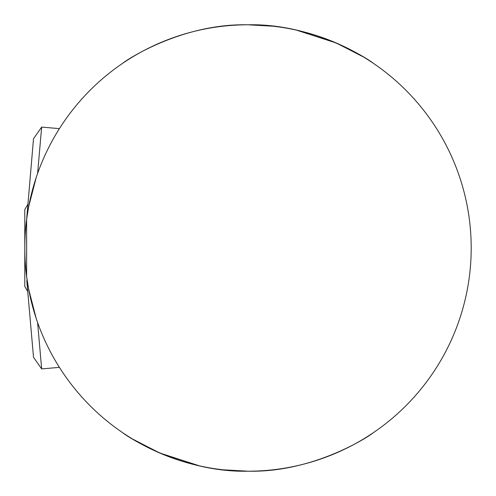 <?xml version="1.0" encoding="UTF-8"?>
<svg xmlns="http://www.w3.org/2000/svg" width="496" height="496" viewBox="0 0 496 496"><rect width="100%" height="100%" fill="white"/><g stroke="black" fill="none" stroke-linecap="round" stroke-linejoin="round"><path stroke-width="0.74" d="M36.214 177.531L28.607 206.944L26.629 219.468L33.511 138.719L41.658 127.088L37.591 173.526M248.174 24.8L272.98 26.201M296.459 30.126L336.263 42.997M336.313 43.016L363.401 56.947M248 24.8C316.535 23.256 373.234 62.62 372.787 62.942C373.246 62.608 316.33 23.2 248 24.8A223.2 223.2 0 0 1 471.2 248A223.2 223.2 0 0 1 248 471.2C316.597 472.731 373.234 433.368 372.787 433.058C373.228 433.399 316.355 472.793 248 471.2C316.597 472.731 373.234 433.368 372.787 433.058C373.228 433.399 316.355 472.793 248 471.2A223.2 223.2 0 0 1 24.8 248A223.2 223.2 0 0 1 248 24.8C179.403 23.269 122.766 62.632 123.213 62.942C122.772 62.601 179.645 23.207 248 24.8C179.403 23.269 122.766 62.632 123.213 62.942C122.772 62.601 179.645 23.207 248 24.8M26.629 219.468L26.629 276.532L28.601 289.013L36.214 318.469M248 471.2C179.465 472.744 122.766 433.38 123.213 433.058C122.754 433.392 179.67 472.8 248 471.2L223.02 469.799M199.541 465.874L159.737 453.003M159.687 452.984L132.599 439.053M27.757 291.549L24.8 286.428L24.8 209.572L27.757 204.451M37.591 322.474L41.658 368.912L33.511 357.281L26.809 280.717L27.113 280.066M41.658 368.912L59.396 367.362M41.658 127.088L59.396 128.638"/></g></svg>
